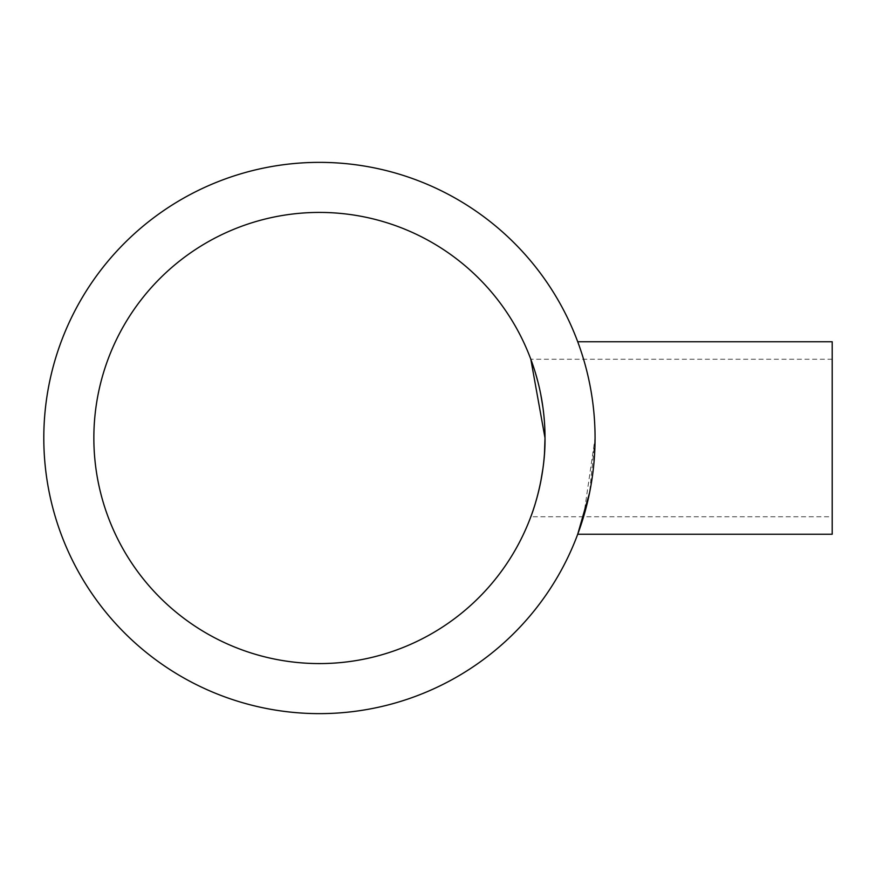 <?xml version="1.0" encoding="UTF-8"?>
<svg xmlns="http://www.w3.org/2000/svg" width="876" height="876" viewBox="0 0 876 876"><rect width="100%" height="100%" fill="white"/><g stroke="black" fill="none" stroke-linecap="round" stroke-linejoin="round"><path stroke-width="0.66" stroke-dasharray="4.38 3.29" d="M832.2 516.752L832.2 438L832.2 516.752L530.823 516.752L535.356 503.295M537.36 496.254L540.7 481.931M543 468.091L544.478 453.516M832.2 534.25L832.2 341.75M583.58 516.752L595.067 438C595.669 386.064 577.404 340.764 577.711 341.75C577.415 340.775 595.68 386.152 595.067 438C595.669 386.064 577.404 340.764 577.711 341.75C577.415 340.775 595.68 386.152 595.067 438A275.633 275.633 0 0 0 319.433 162.367A275.633 275.633 0 0 0 43.8 438A275.633 275.633 0 0 0 319.433 713.633A275.633 275.633 0 0 0 595.067 438L589.548 492.881M545.014 438A225.581 225.581 0 0 0 319.433 212.419A225.581 225.581 0 0 0 93.852 438A225.581 225.581 0 0 0 319.433 663.581A225.581 225.581 0 0 0 545.014 438L544.784 427.871M544.478 422.451L542.978 407.756M540.689 394.025L538.05 382.385M535.313 372.53L534.141 368.796M832.2 438L832.2 359.248L832.2 438M832.2 359.248L530.823 359.248"/><path stroke-width="1.31" d="M534.141 368.796L530.823 359.248L545.014 438C545.507 480.486 530.571 517.552 530.823 516.752C530.571 517.552 545.518 480.442 545.014 438A225.581 225.581 0 0 0 319.433 212.419A225.581 225.581 0 0 0 93.852 438A225.581 225.581 0 0 0 319.433 663.581A225.581 225.581 0 0 0 545.014 438L544.478 453.516M535.356 503.295L537.36 496.254M540.7 481.931L543 468.091M577.711 341.75L832.2 341.75L832.2 534.25L577.711 534.25L583.58 516.752M595.067 438A275.633 275.633 0 0 0 319.433 162.367A275.633 275.633 0 0 0 43.8 438A275.633 275.633 0 0 0 319.433 713.633A275.633 275.633 0 0 0 595.067 438M589.548 492.881L577.711 534.25M544.784 427.871L544.478 422.451M542.978 407.756L540.689 394.025M538.05 382.385L535.313 372.53"/></g></svg>
